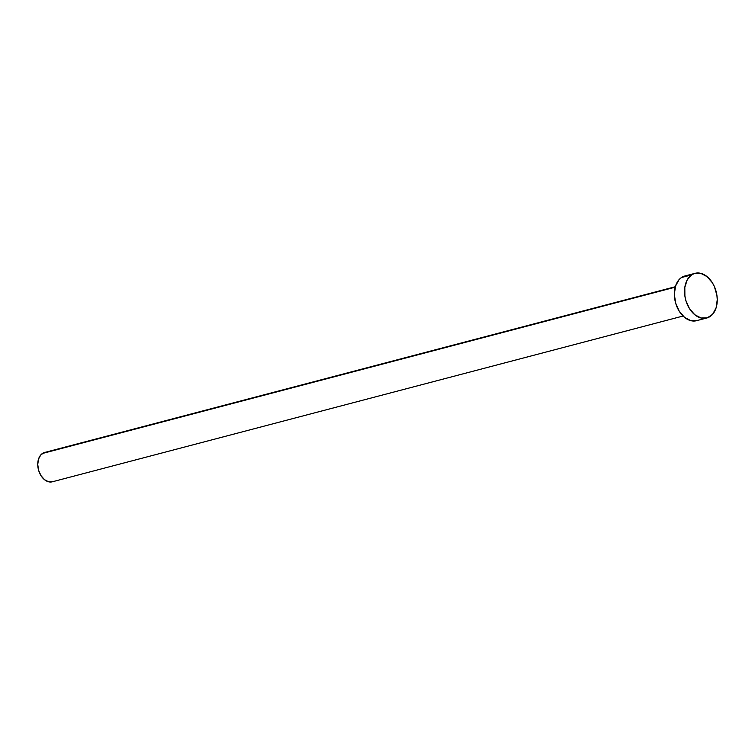 <?xml version="1.0" encoding="UTF-8"?>
<svg xmlns="http://www.w3.org/2000/svg" width="755" height="755" viewBox="0 0 755 755"><rect width="100%" height="100%" fill="white"/><g stroke="black" fill="none" stroke-linecap="round" stroke-linejoin="round"><path stroke-width="1.13" d="M675.338 286.721L44.63 452.471A15.157 10.353 75.3 0 0 42.431 453.472L675.206 287.174L42.431 453.472A15.157 10.353 75.3 0 0 38.977 471.441A15.157 10.353 75.3 0 0 52.331 481.794L683.039 316.034M691.674 274.858A23.094 15.779 -104.7 0 1 695.025 273.329A23.094 15.779 -104.7 0 1 715.381 289.099A23.094 15.779 -104.7 0 1 710.125 316.487A23.094 15.779 -104.7 0 1 706.765 318.006A23.094 15.779 -104.7 0 1 686.418 302.245A23.094 15.779 -104.7 0 1 691.674 274.858L681.482 277.529L691.674 274.858L694.487 273.489L700.734 273.338L707.001 276.585L712.342 282.738L714.4 286.626L716.901 295.28L717.25 299.716L716.07 307.955L712.578 314.325L707.312 317.846L701.065 318.006L694.798 314.75L689.457 308.597L685.851 300.481L684.889 296.054L684.823 287.344L687.21 279.897L691.674 274.858M695.025 273.329L684.832 276.009A23.094 15.779 75.3 0 0 681.482 277.529A23.094 15.779 75.3 0 0 676.225 304.916A23.094 15.779 75.3 0 0 696.572 320.686L706.765 318.006M697.12 320.526L690.872 320.677L684.606 317.43L679.264 311.277L675.659 303.161L674.347 294.299L675.536 286.06L679.019 279.699L681.482 277.529L684.879 276M52.69 481.69L48.594 481.784L44.479 479.651L40.968 475.612L38.609 470.289L37.75 464.476L38.524 459.068L40.817 454.887L44.271 452.575L46.282 452.236"/></g></svg>
